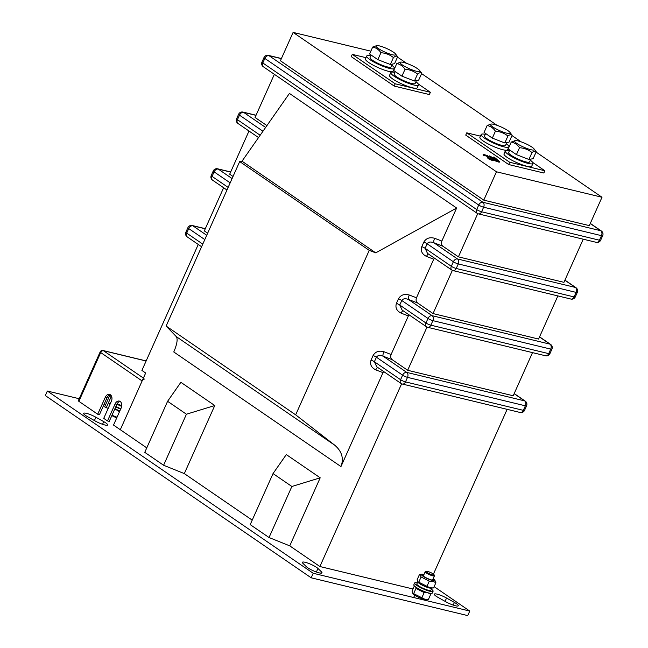 <?xml version="1.0" encoding="UTF-8"?>
<svg xmlns="http://www.w3.org/2000/svg" width="648" height="648" viewBox="0 0 648 648"><rect width="100%" height="100%" fill="white"/><g stroke="black" fill="none" stroke-linecap="round" stroke-linejoin="round"><path stroke-width="0.97" d="M95.402 421.103A8.853 1.628 24.1 0 0 107.657 424.983A8.853 1.628 24.1 0 0 105.729 422.861A8.853 1.628 24.1 0 0 103.753 421.637L95.904 417.239A8.853 1.628 24.1 0 0 83.649 413.351A8.853 1.628 24.1 0 0 87.553 416.705L95.402 421.103M317.966 568.466A8.853 1.628 24.1 0 0 316.613 567.405A8.853 1.628 24.1 0 0 307.962 563.153A8.853 1.628 24.1 0 0 302.381 562.302A8.853 1.628 24.1 0 0 302.948 563.363L306.399 566.7A8.853 1.628 24.1 0 0 315.131 571.544A8.853 1.628 24.1 0 0 321.983 572.873A8.853 1.628 24.1 0 0 321.416 571.811L317.966 568.466L316.378 572.014M446.059 601.903A8.853 1.628 24.1 0 0 458.306 605.783A8.853 1.628 24.1 0 0 456.386 603.653A8.853 1.628 24.1 0 0 454.402 602.438L446.553 598.031A8.853 1.628 24.1 0 0 434.306 594.151A8.853 1.628 24.1 0 0 438.21 597.496L446.059 601.903M340.97 466.576C343.966 458.525 341.933 451.437 334.878 445.314L295.666 414.833L166.123 326.041L176.264 336.596C177.933 339.026 177.098 344.153 173.777 351.969L340.97 466.576L382.992 372.641L375.8 369.878A3.791 1.045 -69 0 1 377.598 367.384M166.123 326.041L239.695 161.571L369.239 250.363L375.727 252.858L456.629 208.024L289.429 93.425L242.004 161.198L239.695 161.571M391.109 354.497C390.355 356.659 390.712 358.385 392.17 359.664L383.09 356.173L406.774 372.414L524.637 400.869A3.791 2.649 -76.4 0 1 525.374 405.818A3.791 0.697 -155.9 0 0 526.573 405.818L524.54 410.354A3.791 0.697 -155.9 0 1 523.341 410.354A3.791 2.649 -76.4 0 1 520.19 412.493L402.335 384.037A3.791 2.649 -76.4 0 0 405.486 381.899L523.341 410.354L525.374 405.818L407.519 377.363L405.486 381.899A3.791 0.697 -155.9 0 1 400.586 379.712A3.791 2.624 -55.6 0 0 401.08 383.478A3.791 3.791 0 0 0 402.335 384.037A3.791 2.649 -76.4 0 1 401.703 383.754A3.791 2.624 -55.6 0 1 401.08 383.478L376.747 366.8L374.382 361.754L400.586 379.712L402.619 375.176L376.415 357.218C377.663 355.315 379.882 354.966 383.09 356.173A3.791 1.045 111 0 1 383.916 351.726L391.109 354.497L408.362 315.924L401.169 313.162A3.791 1.045 111 0 1 402.967 310.667M416.478 297.78C415.724 299.943 416.081 301.668 417.539 302.948L408.459 299.457A3.791 1.045 111 0 1 409.285 295.01L416.478 297.78L433.731 259.208L426.538 256.446A3.791 1.045 -69 0 1 428.336 253.951M441.847 241.064C441.094 243.227 441.45 244.952 442.908 246.24L433.828 242.741L457.52 258.981L575.375 287.437A3.791 2.649 -76.4 0 1 576.113 292.386A3.791 0.697 -155.9 0 0 577.311 292.386L575.286 296.922A3.791 0.697 -155.9 0 1 574.079 296.922A3.791 2.649 -76.4 0 1 570.929 299.06L453.074 270.613A3.791 2.649 -76.4 0 0 456.224 268.475L574.079 296.922L576.113 292.386L458.258 263.93L456.224 268.475A3.791 0.697 -155.9 0 1 451.324 266.288A3.791 2.624 -55.6 0 0 451.818 270.054A3.791 3.791 0 0 0 453.074 270.613A3.791 2.649 -76.4 0 1 452.442 270.321A3.791 2.624 -55.6 0 1 451.818 270.054L427.486 253.376L425.129 248.322L451.324 266.288L453.357 261.752L427.154 243.786C428.401 241.882 430.62 241.534 433.828 242.741A3.791 1.045 111 0 1 434.654 238.294L441.847 241.064L456.629 208.024M295.666 414.833L369.239 250.363M198.256 244.458L141.904 370.421L145.67 373.005L120.301 429.721L146.772 447.865M184.316 473.599L214.763 405.543L180.873 382.312L167.597 401.298L144.763 452.345L163.596 465.248L184.316 473.599L252.21 520.133M289.753 545.867L320.201 477.811L286.311 454.58L273.035 473.575L250.201 524.621L269.033 537.524L289.753 545.867L319.885 566.522L412.979 588.991M401.622 383.786L319.885 566.522M383.689 371.563L382.992 372.641M426.992 327.078L407.665 370.283L392.17 359.664M409.058 314.847L408.362 315.924M207.66 233.191L204.314 230.907L223.625 187.742M507.133 409.342L433.423 574.112M532.502 352.625L513.208 395.766L407.665 370.283M452.361 270.362L433.034 313.567L417.539 302.948M434.427 258.131L433.731 259.208M233.029 176.475L229.684 174.191L248.994 131.026M557.871 295.909L538.577 339.05L433.034 313.567M266.911 125.599L255.053 117.474L274.363 74.309M477.73 213.646L458.403 256.851L442.908 246.24M583.24 239.193L563.946 282.334L458.403 256.851M79.218 398.731L47.345 391.036L313.203 573.269L469.76 611.064L434.136 586.643M105.446 405.065L103.923 404.7M47.345 391.036L45.32 395.572L311.178 577.805L467.726 615.6L469.76 611.064M313.203 573.269L311.178 577.805M375.727 252.858L242.004 161.198M214.763 405.543L186.43 414.21L163.596 465.248M186.43 414.21L167.597 401.298M320.201 477.811L291.867 486.478L269.033 537.524M291.867 486.478L273.035 473.575M602 197.259L589.316 225.617L483.773 200.143L280.422 60.758L293.107 32.4L496.457 171.785L602 197.259L536.082 152.078M493.29 160.178L492.512 160.599L488.43 158.776L486.713 156.184L483.157 155.164L483.473 154.443L487.806 155.658L489.54 158.412L492.01 159.513L492.415 159.181L492.245 159.554M494.027 156.986L499.406 161.449L499.13 162.194L496.093 161.295L489.313 156.646L489.629 155.925L490.447 156.29L496.846 160.68L498.272 161.02L493.865 157.067L493.606 157.634L497.057 160.728M365.966 57.672L352.277 54.367L351.265 56.635L394.187 86.062L429.373 94.559L430.385 92.291L418.252 83.973M480.443 136.145L466.754 132.84L465.742 135.108L508.664 164.527L543.85 173.024L544.863 170.756L532.729 162.437M521.146 141.847L511.977 135.562M497.048 125.323L421.605 73.613M406.669 63.374L398.65 57.883L397.297 57.55M370.842 51.168L293.107 32.4M496.457 171.785L483.773 200.143M466.754 132.84L509.684 162.259L544.863 170.756M509.312 146.391L508.631 145.922M509.684 162.259L508.664 164.527M352.277 54.367L395.207 83.795L430.385 92.291M394.843 67.927L394.154 67.457M395.207 83.795L394.187 86.062M499.406 161.449L497.162 161.093L496.911 161.66M497.162 161.093L489.629 155.925M496.344 160.728L496.093 161.295M492.01 159.513L493.428 159.513L493.444 160.583M493.549 159.611L492.512 160.599M492.764 160.032L488.681 158.209L486.964 155.617L483.473 154.443M484.226 154.961L483.975 155.528M486.964 155.617L486.713 156.184M488.681 158.209L488.43 158.776M539.509 336.96L550.006 344.153L432.151 315.698L408.459 299.457C405.251 298.25 403.032 298.598 401.784 300.502L399.759 305.038L402.116 310.084L426.449 326.762A3.791 3.791 0 0 0 427.704 327.321L545.559 355.776A3.791 3.791 0 0 0 549.917 353.638A3.791 0.697 24.1 0 1 548.71 353.638L550.743 349.102L432.888 320.647L430.855 325.183L548.71 353.638A3.791 2.649 103.6 0 1 545.559 355.776M370.794 55.874A15.171 2.795 24.1 0 0 366.703 56.036A15.171 2.795 24.1 0 0 374.228 62.232A15.171 2.795 24.1 0 0 389.586 68.429A15.171 2.795 24.1 0 0 394.397 68.429A15.171 2.795 24.1 0 0 391.797 65.27M366.703 56.036L365.432 58.871A15.171 2.795 24.1 0 0 372.956 65.067A15.171 2.795 24.1 0 0 388.314 71.264A15.171 2.795 24.1 0 0 393.125 71.264L394.397 68.429M394.891 72.398A15.171 2.795 24.1 0 0 390.801 72.56A15.171 2.795 24.1 0 0 398.326 78.756A15.171 2.795 24.1 0 0 413.683 84.945A15.171 2.795 24.1 0 0 418.495 84.945A15.171 2.795 24.1 0 0 415.895 81.786M390.801 72.56L389.529 75.395A15.171 2.795 24.1 0 0 397.062 81.591A15.171 2.795 24.1 0 0 412.42 87.78A15.171 2.795 24.1 0 0 417.231 87.78L418.495 84.945M485.271 134.339A15.171 2.795 24.1 0 0 481.18 134.509A15.171 2.795 24.1 0 0 488.705 140.697A15.171 2.795 24.1 0 0 504.063 146.894A15.171 2.795 24.1 0 0 508.874 146.894A15.171 2.795 24.1 0 0 506.274 143.734M481.18 134.509L479.909 137.344A15.171 2.795 24.1 0 0 487.434 143.54A15.171 2.795 24.1 0 0 502.791 149.728A15.171 2.795 24.1 0 0 507.603 149.728L508.874 146.894M509.369 150.863A15.171 2.795 24.1 0 0 505.278 151.024A15.171 2.795 24.1 0 0 512.803 157.221A15.171 2.795 24.1 0 0 528.16 163.418A15.171 2.795 24.1 0 0 532.972 163.418A15.171 2.795 24.1 0 0 530.372 160.258M505.278 151.024L504.006 153.859A15.171 2.795 24.1 0 0 511.539 160.056A15.171 2.795 24.1 0 0 526.897 166.252A15.171 2.795 24.1 0 0 531.708 166.252L532.972 163.418M371.158 55.056L370.049 57.534A11.502 2.114 24.1 0 0 379.688 64.168A11.502 2.114 24.1 0 0 391.052 66.93L392.307 64.112M395.256 71.58L394.146 74.058A11.502 2.114 24.1 0 0 403.785 80.684A11.502 2.114 24.1 0 0 415.149 83.454L416.413 80.627M485.635 133.529L484.526 135.999A11.502 2.114 24.1 0 0 494.165 142.633A11.502 2.114 24.1 0 0 505.529 145.395L506.785 142.576M509.733 150.044L508.623 152.523A11.502 2.114 24.1 0 0 518.262 159.149A11.502 2.114 24.1 0 0 529.627 161.919L530.89 159.1M379.436 45.911A10.805 1.993 24.1 0 0 376.804 45.562A10.805 1.993 24.1 0 0 379.987 49.54A10.805 1.993 24.1 0 0 392.315 54.74A10.805 1.993 24.1 0 0 395.474 53.914A10.805 1.993 24.1 0 0 379.436 45.911M395.474 53.914L397.653 56.757C396.811 55.76 395.41 56.036 393.433 57.575C389.845 54.691 385.682 53.079 380.943 52.723C378.764 49.58 376.01 47.693 372.681 47.061L376.804 45.562M397.653 56.757L394.559 63.682L390.331 64.492L377.849 59.648L369.587 53.978L372.681 47.061M393.433 57.575L390.331 64.492M380.943 52.723L377.849 59.648M403.534 62.427A10.805 1.993 24.1 0 0 400.91 62.078A10.805 1.993 24.1 0 0 404.085 66.055A10.805 1.993 24.1 0 0 416.413 71.256A10.805 1.993 24.1 0 0 419.572 70.43A10.805 1.993 24.1 0 0 403.534 62.427M419.572 70.43L421.751 73.273C420.916 72.284 419.507 72.552 417.531 74.091C413.942 71.215 409.779 69.595 405.041 69.239C402.862 66.096 400.108 64.209 396.779 63.577L400.91 62.078M421.751 73.273L418.657 80.198L414.437 81.016L401.946 76.164L393.684 70.502L396.779 63.577M417.531 74.091L414.437 81.016M405.041 69.239L401.946 76.164M493.914 124.376A10.805 1.993 24.1 0 0 491.281 124.027A10.805 1.993 24.1 0 0 494.465 128.004A10.805 1.993 24.1 0 0 506.793 133.204A10.805 1.993 24.1 0 0 509.952 132.378A10.805 1.993 24.1 0 0 493.914 124.376M509.952 132.378L512.131 135.221C511.288 134.233 509.887 134.501 507.911 136.04C504.322 133.164 500.159 131.544 495.42 131.188C493.241 128.045 490.487 126.158 487.158 125.526L491.281 124.027M512.131 135.221L509.036 142.147L504.808 142.957L492.326 138.113L484.064 132.451L487.158 125.526M507.911 136.04L504.808 142.957M495.42 131.188L492.326 138.113M518.011 140.899A10.805 1.993 24.1 0 0 515.387 140.543A10.805 1.993 24.1 0 0 518.562 144.528A10.805 1.993 24.1 0 0 530.89 149.72A10.805 1.993 24.1 0 0 534.049 148.894A10.805 1.993 24.1 0 0 518.011 140.899M534.049 148.894L536.228 151.745C535.394 150.749 533.984 151.024 532.008 152.555C528.42 149.68 524.256 148.068 519.518 147.712C517.339 144.561 514.585 142.673 511.256 142.05L515.387 140.543M536.228 151.745L533.134 158.663L528.914 159.481L516.424 154.629L508.162 148.967L511.256 142.05M532.008 152.555L528.914 159.481M519.518 147.712L516.424 154.629M427.081 572.443A4.358 0.802 -155.9 0 1 426.263 571.293A4.358 0.802 -155.9 0 1 429.243 571.949A4.358 0.802 -155.9 0 1 433.139 573.909A4.358 0.802 -155.9 0 1 434.079 574.784A4.358 0.802 -155.9 0 1 431.69 574.655A4.358 0.802 -155.9 0 1 427.081 572.443M434.079 574.784L434.435 575.675A5.054 0.931 -155.9 0 1 434.444 575.87A5.054 0.931 -155.9 0 1 431.252 575.384A5.054 0.931 -155.9 0 1 426.311 572.954A5.054 0.931 -155.9 0 1 425.21 571.739A5.054 0.931 -155.9 0 1 425.363 571.617L426.263 571.293M111.991 415.255L117.037 417.215M119.475 411.772L114.858 408.839M116.745 417.863A7.395 1.361 -155.9 0 1 111.853 415.562M425.963 599.578A7.395 1.361 -155.9 0 1 424.165 599.335A7.395 1.361 -155.9 0 1 413.189 593.86L412.638 593.147L424.845 599.246L428.441 599.384L425.963 599.578M430.653 593.365L430.766 594.184L427.761 592.726L424.165 592.588L421.84 597.788M430.766 594.184L428.441 599.384M414.364 585.914L412.047 591.081L412.638 593.147M424.165 592.588L415.967 588.433L413.643 593.641M415.967 588.433L415.708 587.023M110.962 402.197A10.117 1.863 24.1 0 0 110.306 402.513A10.117 1.863 24.1 0 0 110.508 403.218M115.741 406.871A10.117 1.863 24.1 0 0 120.65 409.139M110.306 402.513L109.496 404.336A10.117 1.863 24.1 0 0 109.69 405.032M114.931 408.686A10.117 1.863 24.1 0 0 119.84 410.954M417.32 582.884A10.117 1.863 24.1 0 0 414.639 582.998A10.117 1.863 24.1 0 0 419.653 587.129A10.117 1.863 24.1 0 0 429.891 591.26A10.117 1.863 24.1 0 0 433.099 591.26A10.117 1.863 24.1 0 0 431.398 589.178M414.639 582.998L413.821 584.812A10.117 1.863 24.1 0 0 418.843 588.943A10.117 1.863 24.1 0 0 429.081 593.074A10.117 1.863 24.1 0 0 432.289 593.074L433.099 591.26M417.822 581.766A7.711 1.417 24.1 0 0 424.302 586.157A7.711 1.417 24.1 0 0 431.892 588.06L430.904 590.279A7.711 1.417 24.1 0 1 423.29 588.425A7.711 1.417 24.1 0 1 416.826 583.978L417.822 581.766M116.956 404.166A7.711 1.417 24.1 0 0 121.646 406.377M115.935 406.434A7.711 1.417 24.1 0 0 120.836 408.726M431.09 588.117A7.395 1.361 -155.9 0 1 429.292 587.882A7.395 1.361 -155.9 0 1 418.316 582.406L417.766 581.693L429.972 587.793L433.561 587.93L431.09 588.117M433.083 578.923A6.294 1.158 -155.9 0 1 433.463 580.26A6.294 1.158 -155.9 0 1 431.933 580.057A6.294 1.158 -155.9 0 1 422.593 575.4A6.294 1.158 -155.9 0 1 423.849 574.792M433.204 578.648A7.395 1.361 -155.9 0 1 434.751 579.944A7.395 1.361 -155.9 0 1 432.589 580.511A7.395 1.361 -155.9 0 1 424.148 576.947A7.395 1.361 -155.9 0 1 421.978 574.225A7.395 1.361 -155.9 0 1 423.776 574.468A7.395 1.361 -155.9 0 1 423.97 574.517M434.751 579.944L435.893 582.722L432.888 581.264L429.292 581.126L426.959 586.335M435.893 582.722L433.561 587.93M429.292 581.126L421.095 576.979L419.499 574.42L417.174 579.62L417.766 581.693M419.499 574.42L421.978 574.225M421.095 576.979L418.77 582.179M117.142 403.809L121.735 405.672M121.654 406.32A7.395 1.361 -155.9 0 1 116.98 404.109M109.982 394.818A5.054 3.499 -55.6 0 1 109.715 395.531L104.636 406.879L108.184 408.402M106.142 407.908L111.213 396.568A5.054 3.499 124.4 0 0 111.432 396.025M142.123 380.943L100.699 352.553L78.878 401.323L97.71 414.234L99.468 414.655L107.074 397.645L105.316 397.216A5.054 3.532 -76.4 0 1 109.52 394.365A5.054 3.532 -76.4 0 1 111.343 401.347L103.729 418.365L107.495 420.941L109.253 421.37L116.867 404.352L115.109 403.931A5.054 3.532 -76.4 0 1 119.305 401.08A5.054 3.532 -76.4 0 1 121.136 408.062L113.522 425.072L120.301 429.721L142.123 380.943A2.527 1.75 -55.6 0 1 144.893 379.096M105.316 397.216L97.71 414.234M115.109 403.931L107.495 420.941M78.878 401.323A2.527 0.462 -155.9 0 1 78.327 400.715L100.148 351.945A2.527 0.462 24.1 0 0 100.699 352.553A2.527 1.75 -55.6 0 1 103.469 350.706L143.402 378.076M116.867 404.352A5.054 3.532 103.6 0 1 120.147 401.452M107.074 397.645A5.054 3.532 103.6 0 1 110.354 394.745M371.053 360.077L373.086 355.533A3.791 0.697 24.1 0 1 376.415 357.218L374.382 361.754A3.791 0.697 24.1 0 0 371.053 360.077C369.716 364.37 371.296 367.635 375.8 369.878M383.916 351.726C379.023 350.349 375.411 351.621 373.086 355.533M409.285 295.01C404.393 293.641 400.788 294.905 398.455 298.825L396.422 303.361C395.086 307.654 396.665 310.919 401.169 313.162M421.791 246.645L423.824 242.109A3.791 0.697 24.1 0 1 427.154 243.786L425.129 248.322A3.791 0.697 24.1 0 0 421.791 246.645C420.455 250.938 422.034 254.202 426.538 256.446M434.654 238.294C429.762 236.925 426.157 238.197 423.824 242.109M446.553 598.031L445.071 601.352M454.402 602.438L453.211 605.102M321.416 571.811L320.809 573.156M95.904 417.239L94.422 420.552M103.753 421.637L102.554 424.302M176.264 336.596L334.878 445.314M281.37 58.644L268.993 55.655L482.89 202.265L600.745 230.72L590.247 223.528M478.443 213.897A3.791 2.649 103.6 0 0 481.594 211.758L599.449 240.206L601.482 235.669L483.627 207.222L481.594 211.758A3.791 0.697 -155.9 0 1 476.701 209.571L478.726 205.035L264.838 58.425L262.805 62.961L476.701 209.571A3.791 2.624 124.4 0 0 477.195 213.338A3.791 3.791 0 0 0 478.443 213.897L596.298 242.344A3.791 2.649 -76.4 0 0 599.449 240.206A3.791 0.697 -155.9 0 0 600.655 240.206L602.681 235.669A3.791 0.697 -155.9 0 1 601.482 235.669A3.791 2.649 103.6 0 0 600.745 230.72A3.791 2.624 124.4 0 1 601.368 230.996L590.304 223.414M564.935 280.13L575.991 287.712A3.791 2.624 124.4 0 0 575.375 287.437L564.878 280.244M256.001 115.36L243.624 112.371L265.623 127.445M262.958 131.244L239.468 115.142L237.435 119.678L260.156 135.254M396.422 303.361A3.791 0.697 -155.9 0 1 399.759 305.038L425.955 323.004L427.988 318.46L401.784 300.502A3.791 0.697 -155.9 0 0 398.455 298.825M230.631 172.076L218.255 169.088L232.089 178.573M230.17 182.874L214.099 171.858L212.066 176.394L228.136 187.41M514.196 393.555L525.253 401.136A3.791 2.624 124.4 0 0 524.637 400.869L514.139 393.676M205.262 228.793L192.885 225.804L206.72 235.289M204.8 239.582L188.722 228.566L186.697 233.11L202.767 244.126M488.017 157.569L487.766 158.136M187.904 227.659A3.791 0.697 -155.9 0 0 188.722 228.566A3.791 2.624 -55.6 0 1 192.885 225.804A3.791 2.649 103.6 0 0 192.254 225.52A3.791 3.791 0 0 0 187.904 227.659L185.871 232.195A3.791 3.791 0 0 0 187.191 236.868A3.791 2.624 -55.6 0 1 186.697 233.11A3.791 0.697 -155.9 0 1 185.871 232.195M407.519 377.363A3.791 2.649 -76.4 0 0 406.774 372.414A3.791 2.624 -55.6 0 0 402.619 375.176A3.791 0.697 -155.9 0 0 407.519 377.363M427.704 327.321A3.791 2.649 103.6 0 0 430.855 325.183A3.791 0.697 24.1 0 1 425.955 323.004A3.791 2.624 124.4 0 0 426.449 326.762M427.988 318.46A3.791 0.697 24.1 0 0 432.888 320.647A3.791 2.649 103.6 0 0 432.151 315.698A3.791 2.624 124.4 0 0 427.988 318.46M551.942 349.102A3.791 3.791 0 0 0 550.622 344.428A3.791 2.624 -55.6 0 0 550.006 344.153A3.791 2.649 103.6 0 1 550.743 349.102A3.791 0.697 24.1 0 0 551.942 349.102L549.917 353.638M213.273 170.942A3.791 0.697 24.1 0 0 214.099 171.858A3.791 2.624 124.4 0 1 218.255 169.088A3.791 2.649 -76.4 0 0 217.623 168.804A3.791 3.791 0 0 0 213.273 170.942L211.24 175.478A3.791 0.697 24.1 0 0 212.066 176.394A3.791 2.624 124.4 0 0 212.56 180.16L226.962 190.026M238.642 114.226A3.791 0.697 -155.9 0 0 239.468 115.142A3.791 2.624 -55.6 0 1 243.624 112.371A3.791 2.649 103.6 0 0 242.992 112.088A3.791 3.791 0 0 0 238.642 114.226L236.609 118.762A3.791 3.791 0 0 0 237.929 123.444A3.791 2.624 -55.6 0 1 237.435 119.678A3.791 0.697 -155.9 0 1 236.609 118.762M458.258 263.93A3.791 2.649 -76.4 0 0 457.52 258.981A3.791 2.624 -55.6 0 0 453.357 261.752A3.791 0.697 -155.9 0 0 458.258 263.93M268.361 55.372A3.791 3.791 0 0 0 264.011 57.51A3.791 0.697 -155.9 0 0 264.838 58.425A3.791 2.624 124.4 0 1 268.993 55.655A3.791 2.649 -76.4 0 0 268.361 55.372L281.426 58.523M263.299 66.728A3.791 2.624 124.4 0 1 262.805 62.961A3.791 0.697 -155.9 0 1 261.978 62.046A3.791 3.791 0 0 0 263.299 66.728L477.195 213.338M482.89 202.265A3.791 2.624 124.4 0 0 478.726 205.035A3.791 0.697 -155.9 0 0 483.627 207.222A3.791 2.649 -76.4 0 0 482.89 202.265M111.213 396.568L109.715 395.531M146.116 361.001L103.469 350.706A2.527 1.766 103.6 0 0 103.048 350.519A2.527 2.527 0 0 0 100.148 351.945M499.292 162.194L499.543 161.627M493.549 157.545L493.808 156.978M489.143 156.476L489.394 155.909M492.148 159.7L492.407 159.133M482.987 154.994L483.238 154.427M192.254 225.52L205.311 228.671M187.191 236.868L201.593 246.742M526.573 405.818A3.791 3.791 0 0 0 525.253 401.136M520.19 412.493A3.791 3.791 0 0 0 524.54 410.354M539.565 336.839L550.622 344.428M211.24 175.478A3.791 3.791 0 0 0 212.56 180.16M217.623 168.804L230.68 171.955M242.992 112.088L256.049 115.239M237.929 123.444L258.536 137.57M577.311 292.386A3.791 3.791 0 0 0 575.991 287.712M570.929 299.06A3.791 3.791 0 0 0 575.286 296.922M264.011 57.51L261.978 62.046M602.681 235.669A3.791 3.791 0 0 0 601.368 230.996M596.298 242.344A3.791 3.791 0 0 0 600.655 240.206M425.21 571.739L423.282 576.056M414.736 595.156L413.675 597.521M434.444 575.87L432.516 580.179M423.97 599.287L423.679 599.935M103.048 350.519L146.156 360.928"/></g></svg>
